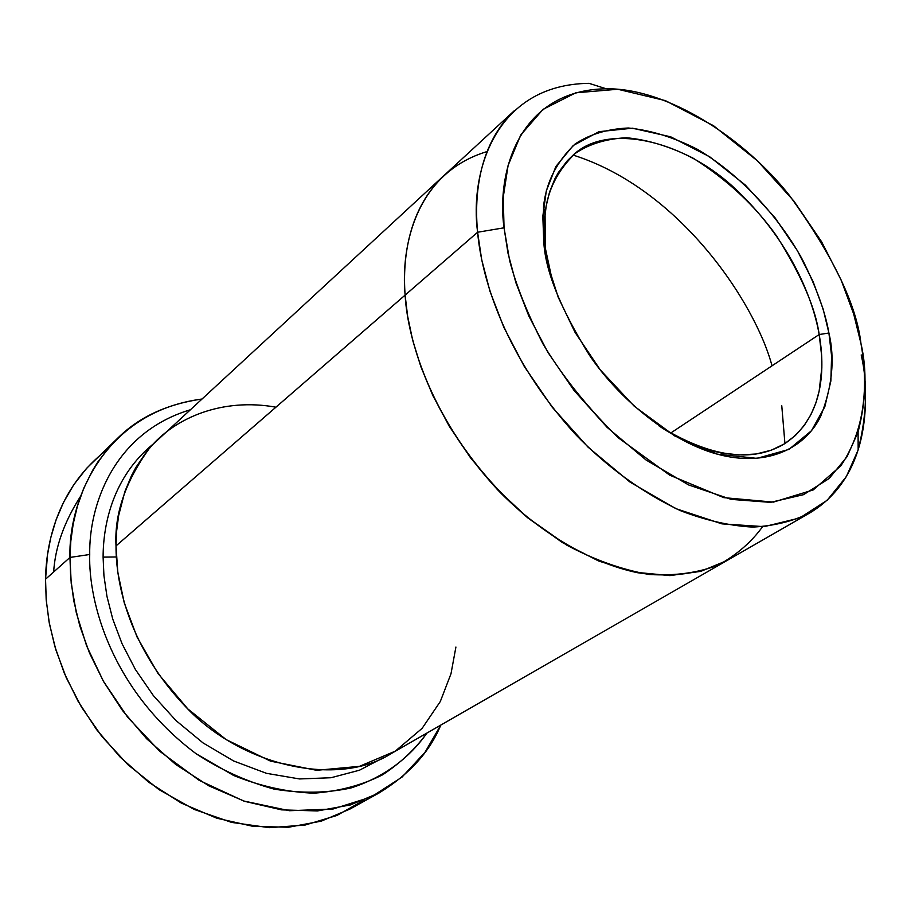 <?xml version="1.0" encoding="UTF-8"?>
<svg xmlns="http://www.w3.org/2000/svg" width="911" height="911" viewBox="0 0 911 911"><rect width="100%" height="100%" fill="white"/><g stroke="black" fill="none" stroke-linecap="round" stroke-linejoin="round"><path stroke-width="1.37" d="M545.29 246.289L545.074 213.732C547.431 190.65 557.498 170.539 575.285 153.39C589.201 143.984 606.248 138.768 626.426 137.743C647.994 139.77 670.234 146.591 693.169 158.207C727.411 179.797 755.265 205.795 776.741 236.188C801.521 275.612 815.664 308.396 819.171 334.531L828.908 333.016C825.491 312.803 816.768 288.514 802.705 260.125C781.968 221.806 744.868 177.611 697.769 149.518C673.935 137.367 650.796 130.193 628.351 127.995C607.352 128.963 589.588 134.304 575.08 144.018C556.519 161.771 546.008 182.678 543.525 206.717L543.73 240.652L552.271 280.463L543.73 240.652L542.819 216.306L546.293 190.957L555.915 166.428L573.235 145.509L599.028 131.674L632.439 128.2L670.69 136.809L709.68 156.772L745.335 185.07L774.919 217.604L797.398 250.662L813.124 281.658L823.202 309.25L828.908 333.016L831.606 356.053L830.855 381.071L824.831 406.761L811.439 430.744L788.949 449.396L756.95 458.37L717.39 454.168L674.664 435.902L634.204 406.181L600.349 369.968L575.092 332.435L558.238 297.305L548.365 266.524L543.73 240.652C544.858 269.781 560.128 308.009 589.531 355.37C620.573 401.261 676.224 446.72 726.807 456.377C774.054 465.498 807.169 444.238 820.629 416.418C832.312 386.754 835.068 358.957 828.908 333.016L819.171 334.531C813.295 300.619 792.24 243.909 738.4 191.788C684.252 138.609 605.929 122.734 572.814 155.428L567.371 160.666L558.443 172.43L554.901 178.795L549.527 192.141L546.19 205.92L544.562 219.722L544.357 233.25L545.29 246.289M363.99 800.165L336.922 815.459L304.957 825.093L269.246 827.666L231.576 822.405L194.111 809.389L158.958 789.586L127.859 764.636L101.884 736.475L81.409 706.97L66.241 677.67L55.822 649.714L49.41 623.796L46.233 600.258L45.55 579.202L46.165 599.381L49.057 621.86L54.876 646.548L64.305 673.183L78.027 701.174L96.577 729.597L120.195 757.155L148.709 782.23L181.346 803.103L216.75 818.192L253.133 826.368L288.536 827.245L321.196 821.164L349.79 809.15L379.158 792.9L350.371 804.948L317.404 810.949L281.613 809.868L244.752 801.361L208.835 785.829L175.664 764.42L146.637 738.741L122.541 710.58L103.581 681.576L89.517 653.039L79.804 625.925L73.768 600.793L70.705 577.938L69.965 557.441L71.217 583.347L76.33 612.887L86.579 645.774L103.33 681.121L127.631 717.196L159.88 751.393L199.281 780.408L243.601 800.974L289.447 810.722L333.039 809.014L371.198 796.988L402.047 777.083L425.05 752.235L440.787 725.088C429.764 751.882 409.221 774.487 379.158 792.9M426.906 733.07C410.383 756.779 384.954 777.049 350.986 787.958C326.924 793.196 301.256 793.561 273.972 789.074C246.596 781.558 220.61 769.761 196.013 753.67C111.074 689.934 88.31 601.454 89.722 554.492L69.965 557.441L45.55 579.202L69.965 557.441L70.83 541.032L73.199 523.905L77.389 506.265L83.698 488.387L92.455 470.645L97.841 461.968L110.743 445.365L118.305 437.587C139.394 416.942 167.112 404.12 201.479 399.098C102.442 412.421 68.12 502.303 69.965 557.441L89.722 554.492C88.31 601.454 111.074 689.934 196.013 753.67L233.66 775.489C260.58 786.318 287.364 792.217 314.022 793.185C339.644 791.192 362.532 785.043 382.688 774.76C400.806 762.723 415.541 748.819 426.906 733.07M864.938 383.907C867.91 425.972 859.335 483.194 809.936 512.859C793.527 521.126 774.487 525.875 752.816 527.093C729.893 525.886 705.797 520.42 680.54 510.707C641.856 492.395 606.806 466.922 575.388 434.274C504.91 356.782 481.68 278.402 477.603 232.248L504.045 227.807C496.347 173.739 517.983 90.223 606.145 88.777C667.809 87.98 744.594 138.415 789.655 195.717C832.722 255.308 856.488 304.536 860.941 343.39L853.687 313.999L841.092 279.939L821.597 241.757L793.891 201.046L757.485 160.883L713.564 125.752L665.36 100.609L617.76 89.255L575.798 92.808L543.047 109.354L520.739 134.987L508.099 165.438L503.248 197.163L504.045 227.807L509.625 260.5C516.127 285.473 527.298 313.361 543.138 344.187C562.463 376.345 587.515 407.559 618.307 437.815L669.744 475.178L723.789 497.645L773.439 502.109L813.193 489.947L840.785 465.885C867.443 426.405 867.443 379.534 860.941 343.39C867.192 370.253 866.247 399.781 858.094 431.973L847.025 456.73L829.124 478.514L803.57 494.662L770.467 502.36L731.237 499.387L688.614 484.937L646.104 460.032L607.09 427.35L573.987 390.363L547.91 352.375L528.801 315.946L515.865 282.661L508.008 253.235L504.045 227.807L477.603 232.248L481.68 259.624L489.981 291.315L503.772 327.186L524.258 366.427L552.317 407.331L588.005 447.107L630.093 482.147L675.962 508.68L721.911 523.859L764.158 526.649L799.733 517.972L827.154 500.287L846.319 476.658L858.162 449.932C866.851 415.279 867.864 383.611 861.191 354.914M116.323 556.985L103.102 557.122L103.934 575.638L106.951 596.329L112.759 619.093L122.028 643.667L135.375 669.448L153.299 695.503L175.948 720.533L203.028 742.909L233.671 760.992L266.433 773.314L299.514 778.951L331.046 777.732L359.458 770.216L383.679 757.553L359.458 770.216L331.046 777.732L299.514 778.951L266.433 773.314L233.671 760.992L203.028 742.909L175.948 720.533L153.299 695.503L135.375 669.448L122.028 643.667L112.759 619.093L106.951 596.329L103.934 575.638L103.102 557.122L116.323 556.985M606.145 88.777L589.03 83.334C494.081 84.564 469.666 173.99 477.603 232.248C473.857 192.768 479.79 143.221 514.544 110.493L445.456 174.183C409.29 207.025 402.195 256.321 405.11 295.107C402.252 256.8 409.085 208.368 444.044 175.459L152.638 444.659L146.386 451.981L135.91 467.411L131.639 475.383L124.875 491.553L118.635 515.615L116.631 531.102L116.016 545.917L405.11 295.107L407.638 316.288L412.66 340.133L420.848 366.632L432.862 395.556L449.317 426.325L470.668 457.982L497.007 489.116L527.924 517.96L562.417 542.557L598.891 561.085L635.388 572.267L669.904 575.57L700.764 571.345L726.819 560.641L700.764 571.368L669.915 575.593L635.388 572.279L598.891 561.108L562.417 542.569L527.924 517.972L496.996 489.127L470.657 457.982L449.305 426.325L432.85 395.556L420.836 366.632L412.649 340.133L407.627 316.288L405.11 295.107L477.603 232.248L116.016 545.917C114.296 513.986 125.433 481.441 149.438 448.269C175.094 417.409 222.728 397.617 275.919 407.183M670.564 433.135L819.171 334.531L670.564 433.135M762.518 526.774C751.507 541.954 736.965 554.617 718.859 564.774C698.6 572.768 675.427 576.014 649.327 574.511C622.065 569.774 594.473 559.946 566.551 545.029L527.127 517.3C437.496 439.99 407.832 344.996 405.122 295.118C408.174 340.133 429.616 416.316 498.01 490.198C537.422 530.806 588.825 562.52 637.37 572.677C673.161 578.348 704.476 573.065 728.47 559.696L391.4 753.477C337.947 787.639 241.734 766.538 185.776 706.89C129.795 648.279 115.811 584.737 116.016 545.917L117.804 572.336L124.26 602.911L137.094 637.108L157.945 673.4L187.814 708.917L226.201 739.63L270.578 761.152L316.629 770.307L359.446 766.345L395.215 751.188L422.135 728.333L440.298 701.527L450.991 673.764L455.91 647.049M53.647 571.983C55.195 547.09 64.214 521.775 80.715 496.062M189.693 409.961C112.474 433.579 88.845 506.949 89.722 554.492C88.845 506.949 112.474 433.579 189.693 409.961M103.102 557.122C103.159 522.356 113.932 476.02 153.39 443.862M781.763 405.691L784.929 443.543M444.056 175.47C409.096 208.38 402.263 256.811 405.122 295.118C400.487 245.161 416.634 172.771 487.066 151.568M573.178 155.109C679.982 188.907 755.242 302.862 772.027 365.812M118.305 437.587L86.477 468.459L73.632 484.937L63.565 502.257L56.049 519.919L50.8 537.501L47.509 554.674L45.55 579.202C46.108 539.335 59.739 485.87 106.838 449.886M659.074 425.949C710.17 457.254 751.985 463.209 784.519 443.805C824.751 417.101 824.945 366.826 819.171 334.531L821.676 355.939L821.859 367.349L819.16 391.07L815.857 403.004L810.938 414.63L804.174 425.596L795.394 435.481L784.473 443.839L771.366 450.159L756.164 453.997L739.117 454.965L720.59 452.801C700.16 448.622 679.652 439.671 659.074 425.949M545.074 213.732L543.525 206.717M858.094 431.973L858.162 449.932M809.936 512.859L726.819 560.641M720.59 452.801L726.807 456.377"/></g></svg>
